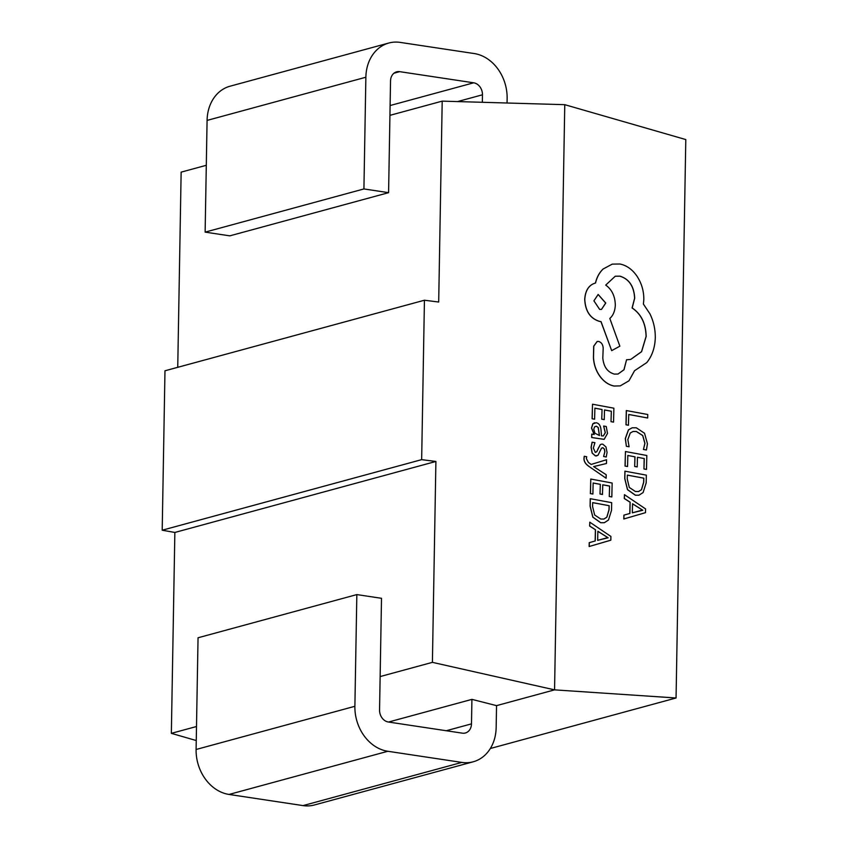 <?xml version="1.0" encoding="UTF-8"?>
<svg xmlns="http://www.w3.org/2000/svg" width="848" height="848" viewBox="0 0 848 848"><rect width="100%" height="100%" fill="white"/><g stroke="black" fill="none" stroke-linecap="round" stroke-linejoin="round"><path stroke-width="1.27" d="M597.151 341.479L593.695 346.164L593.43 357.496C593.801 364.481 595.943 370.735 599.865 376.258C603.882 381.695 608.631 384.96 614.122 386.052L620.27 385.872L628.993 380.773L634.548 370.724L646.78 362.584C652.091 355.99 654.921 347.765 655.281 337.928C655.398 329.363 653.607 321.318 649.886 313.771L643.399 304.072L643.812 299.715C643.929 291.182 641.671 283.359 637.028 276.257C632.385 269.473 626.683 265.392 619.93 264.004L612.277 264.12L603.182 268.986C599.441 272.568 596.897 277.232 595.54 282.999L595.444 283.02C588.904 284.917 585.321 290.355 584.707 299.344C585.321 311.195 590.24 318.541 599.451 321.381L600.967 321.668L611.673 350.637L619.856 346.185L609.818 318.456C613.221 315.424 615.054 310.94 615.319 305.015C615.065 296.122 611.864 289.475 605.716 285.087L615.266 276.225L619.952 276.162C629.163 279.003 634.081 286.348 634.696 298.199L632.184 307.962C641.194 314.014 645.847 323.501 646.165 336.423L641.597 351.676L630.742 359.414L626.555 359.775L624.011 369.77L618.012 374.042L614.334 374.095C607.518 372.145 603.67 366.802 602.811 358.057L603.182 348.284C602.992 344.617 601.465 342.338 598.614 341.447L597.193 341.468L593.78 346.143L593.515 357.474C593.886 364.46 596.038 370.714 599.949 376.236C603.967 381.674 608.716 384.95 614.206 386.031L620.27 385.872M626.555 359.775L623.937 369.77L617.969 374.053M615.224 276.236L619.867 276.183C629.078 279.024 633.986 286.37 634.611 298.22L632.089 307.983C641.109 314.036 645.763 323.523 646.081 336.444L641.523 351.676L630.7 359.414M612.235 264.131L603.098 269.007C599.356 272.579 596.812 277.254 595.455 283.009L595.529 282.999M588.682 466.23L606.129 478.24L606.203 474.732L593.621 466.591L606.468 463.506L606.553 459.722L591.151 464.45L588.417 462.446L586.35 458.577L586.699 456.712L584.23 456.288L583.965 458.429C583.89 461.397 585.47 463.994 588.682 466.23L606.129 478.24M601.38 444.193L600.257 444.702L596.695 451.783L595.222 452.387M601.412 448.2L602.854 447.723L604.317 449.037L604.815 451.804L603.606 456.5L606.203 456.987L607.073 452.525L605.981 446.949L602.78 444.172L601.423 444.182L600.342 444.681L598.137 448.497M598.222 448.475L596.78 451.761L595.307 452.366L593.335 447.988L594.936 442.688L592.084 442.2L591.077 447.267L592.158 453.118L595.402 455.906L598.041 455.228L601.497 448.179L602.939 447.712L604.317 449.037M591.819 434.112L591.745 437.494L604.147 439.349L607.507 433.423L606.246 426.512L603.649 426.035L605.345 432.703L603.341 435.936L601.518 435.914L601.02 430.074C600.649 425.717 599.038 423.279 596.186 422.749L592.911 423.799L591.597 428.039L594.183 434.462L591.734 434.123L591.66 437.515L604.105 439.359M594.565 422.76L592.816 423.82L591.512 428.06L594.098 434.536M603.649 426.035L605.26 432.724L603.299 435.946M624.457 494.66L624.276 498.529L630.064 502.217L629.799 513.475L623.895 515.139L623.81 518.987L645.487 512.658L645.582 508.927L624.457 494.66L624.372 498.518L630.149 502.196L629.894 513.453L623.98 515.118L623.895 518.976M624.997 471.159L624.828 478.59L627.573 489.646L635.449 495.2L638.968 495.2L643.113 492.54L646.176 482.851L646.356 475.145L624.912 471.181L624.743 478.611L627.488 489.656L635.353 495.221L638.926 495.2M625.029 466.071L627.552 466.506L627.806 455.461L634.908 456.828L634.686 466.485L637.219 466.919L637.442 457.263L644.183 458.556L643.95 468.986L646.494 469.421L646.812 455.503L625.453 451.528L625.029 466.071L627.552 466.506M626.375 446.302L629.099 446.769L627.838 439.529L630.244 433.01L633.074 431.484L636.403 431.494L642.752 435.522L644.957 443.334L643.452 449.482L646.42 450.002L647.448 443.758L644.533 433.254L636.318 427.795L632.226 427.795L628.516 429.83L625.389 438.564L626.375 446.302L625.305 438.586L628.432 429.851L632.184 427.805M633.032 431.494L636.307 431.505L642.667 435.543L644.872 443.356L643.452 449.482M564.768 104.675L554.56 689.859L432.406 662.352L435.904 461.46L421.657 459.648L424.435 300.224L438.692 302.026L442.2 101.135L564.768 104.675L685.799 139.57L676.057 697.989L554.56 689.859L496.546 705.642L496.154 727.584A40.693 33.061 -105.2 0 1 473.205 761.79A40.693 33.061 -105.2 0 1 461.821 762.416L387.822 751.275A40.693 33.061 -105.2 0 1 354.888 706.299L356.838 594.586L198.05 637.77L196.1 749.484A40.693 33.061 -105.2 0 0 229.045 794.449L303.043 805.6A40.693 33.061 -105.2 0 0 314.417 804.975L473.205 761.79M647.681 418L647.755 414.513L626.312 410.549L625.983 424.795L628.421 425.251L628.75 414.471L647.681 418L628.75 414.502M592.095 418.764L594.618 419.198L594.872 408.153L602.048 409.499L601.741 419.177L604.274 419.612L604.497 409.955L611.334 411.227L611.005 421.679L613.549 422.113L613.878 408.195L592.508 404.21L592.095 418.764L594.618 419.198M604.497 409.987L611.249 411.248M594.872 408.195L601.963 409.51M590.367 493.6L592.89 494.034L593.144 482.989L600.331 484.325L600.013 494.013L602.462 494.469L602.769 484.78L609.606 486.052L609.277 496.504L611.821 496.949L612.15 483.031L590.791 479.046L590.367 493.6L592.89 494.034M602.769 484.823L609.521 486.074M593.144 483.021L600.236 484.346M590.335 498.688L590.166 506.118L592.911 517.163L600.776 522.728L604.306 522.718L608.451 520.057L611.514 510.369L611.694 502.663L590.25 498.698L590.081 506.129L592.826 517.185L600.691 522.739L604.253 522.728M589.795 522.177L589.614 526.057L595.402 529.735L595.137 540.992L589.233 542.656L589.148 546.515L610.825 540.187L610.91 536.455L589.795 522.177L589.699 526.036L595.487 529.724L595.222 540.971L589.318 542.635L589.233 546.494M676.057 697.989L490.356 748.498M442.2 101.135L389.932 115.349M206.297 165.296L181.143 172.133L177.741 367.311M388.543 722.04L471.923 699.367L496.546 705.642M432.406 662.352L380.137 676.566M196.503 726.513L171.349 733.35L196.259 740.537M424.435 300.224L164.978 370.788L162.201 530.212L174.858 532.459L171.349 733.35M162.201 530.212L421.657 459.648M435.904 461.46L174.858 532.459M471.923 699.367L471.488 723.863A10.854 8.819 -105.2 0 1 465.372 732.99A10.854 8.819 -105.2 0 1 462.34 733.16L388.331 722.008A10.854 8.819 -105.2 0 1 379.554 710.02L381.505 598.306L356.838 594.586M507.062 103.011L507.136 98.516A40.693 33.061 74.8 0 0 474.202 53.551L400.203 42.4A40.693 33.061 74.8 0 0 388.819 43.025A40.693 33.061 74.8 0 0 365.87 77.232L363.919 188.945L205.131 232.129L229.797 235.85L388.585 192.666L390.536 80.952A10.854 8.819 74.8 0 1 396.652 71.826A10.854 8.819 74.8 0 1 399.684 71.656L393.949 73.214M482.342 102.301L482.47 94.796A10.854 8.819 74.8 0 0 473.693 82.807L399.684 71.656M388.819 43.025L230.041 86.21A40.693 33.061 74.8 0 0 207.082 120.416L205.131 232.129M363.919 188.945L388.585 192.666M626.396 410.527L626.068 424.774L628.506 425.23M626.46 446.281L629.099 446.769M643.537 449.461L646.42 450.002M627.806 455.461L634.908 456.828M634.993 456.807L634.686 466.485M634.77 466.464L637.219 466.919M637.442 457.263L644.183 458.556M644.279 458.535L643.95 468.986M644.035 468.965L646.494 469.421M625.453 451.528L625.114 466.061M643.823 478.177L627.35 475.103L627.266 479.025L629.301 487.473L635.449 491.522L638.576 491.533L641.533 489.678L643.727 482.258L643.823 478.177L627.35 475.134M638.533 491.543L641.448 489.699L643.643 482.268L643.738 478.187M632.534 503.754L632.332 512.828L642.805 510.252L632.534 503.754M632.332 512.817L641.215 510.411M642.72 510.252L632.534 503.829M602.048 409.499L601.741 419.177M601.826 419.156L604.274 419.612M611.334 411.227L611.005 421.679M611.09 421.657L613.549 422.113M592.508 404.21L592.18 418.742M596.239 426.237L594.522 426.873L593.78 429.321L594.936 433.233L599.483 435.533L598.243 427.477L596.324 426.215L598.158 427.498L599.388 435.522M592.18 442.179L591.162 447.246L592.243 453.097L595.487 455.885L596.791 455.885M601.497 448.179L602.854 447.723M604.401 449.016L604.9 451.783L603.606 456.5M603.691 456.489L606.288 456.966M596.695 451.783L595.307 452.366M593.621 466.591L594.883 466.411M606.553 459.722L591.151 464.45M584.314 456.277L584.049 458.418C583.975 461.376 585.555 463.973 588.766 466.209M600.331 484.325L600.013 494.013M600.108 493.992L602.546 494.448M609.606 486.052L609.277 496.504M609.362 496.483L611.821 496.949M590.791 479.046L590.452 493.578M609.15 505.694L592.688 502.62L592.593 506.553L594.639 515.001L600.787 519.04L603.914 519.061L606.871 517.195L609.065 509.775L609.15 505.694L592.688 502.663M603.871 519.071L606.786 517.216L608.97 509.796L609.065 505.715M597.872 531.272L597.66 540.346L608.143 537.78L597.872 531.272M597.66 540.346L606.606 537.918M608.058 537.78L597.872 531.346M595.54 282.999L595.54 282.999C588.989 284.896 585.406 290.334 584.791 299.323C585.406 311.174 590.325 318.519 599.536 321.36L601.052 321.646L611.673 350.637M593.907 300.828L599.663 309.425L601.508 309.403L605.758 303.033L598.158 294.468L593.907 300.828M601.465 309.414L605.673 303.054L598.116 294.468M354.888 706.299L196.1 749.484M387.822 751.275L229.045 794.449M461.821 762.416L303.043 805.6M471.488 723.863L446.249 730.732M473.693 82.807L390.101 105.534M482.47 94.796L457.528 101.58M365.87 77.232L207.082 120.416"/></g></svg>
